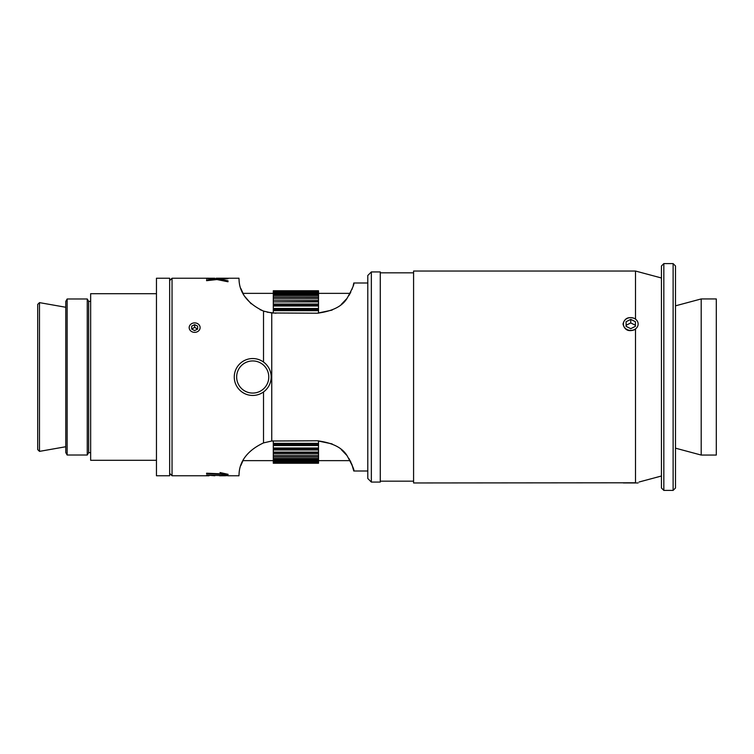 <?xml version="1.0" encoding="UTF-8"?>
<svg xmlns="http://www.w3.org/2000/svg" width="754" height="754" viewBox="0 0 754 754"><rect width="100%" height="100%" fill="white"/><g stroke="black" fill="none" stroke-linecap="round" stroke-linejoin="round"><path stroke-width="1.13" d="M37.7 304.418L37.7 449.582L39.481 451.373L39.481 302.627L37.7 304.418M67.153 298.98L65.787 301.355L65.787 452.645L67.153 455.02L87.257 455.02L87.257 298.98L67.153 298.98L67.153 455.02M87.257 298.98L88.633 301.355L88.633 452.645L87.257 455.02M156.455 293.702L90.65 293.702L90.65 460.298L156.455 460.298M156.455 278.235L156.455 475.765L169.659 475.765L169.659 278.235L156.455 278.235M169.659 473.38L172.044 475.765L206.587 475.765L206.587 475.124L225.955 475.736M206.587 475.105L214.852 475.765M228.085 475.727L221.949 475.331M206.587 473.776L206.587 473.21L222.76 473.917L220.008 472.541L228.085 474.577L206.587 473.776M222.76 473.908L206.587 473.21M228.085 474.313L220.008 472.541M206.587 278.433L217.425 279.046L228 278.452L219.235 279.319L228 280.827L228 281.77L216.963 279.546L206.587 280.677L206.587 280.036L215.22 279.253L206.587 278.433L212.948 278.999M215.22 279.272L212.948 279.008M206.587 280.686L216.963 279.546L228 281.77M228 278.716L219.235 279.329M209.018 278.518L206.587 278.235L206.587 278.876M172.044 475.765L172.044 278.235L214.852 278.235M228.019 278.235L238.745 278.235M218.585 278.226L227.642 278.226M353.249 285.38L353.249 285.38A37.248 37.248 0 0 0 353.786 283.004L367.782 283.004L353.786 283.004C354.578 283.608 352.41 288.603 347.264 297.971C342.58 306.19 332.561 311.27 317.208 313.221L271.751 312.985L271.751 441.015L317.208 440.779C332.561 442.73 342.58 447.81 347.264 456.029C352.486 465.633 354.653 470.619 353.786 471.005C354.653 470.619 352.486 465.633 347.264 456.029C342.58 447.81 332.561 442.73 317.208 440.779L332.128 443.908M371.354 271.93L367.782 275.502L367.782 478.498L371.354 482.07L371.354 271.93L380.27 271.93L380.27 482.07L371.354 482.07M367.782 471.005L353.786 471.005L351.92 464.521L348.81 458.319M635.509 271.035L413.588 271.035L413.588 482.965L635.509 482.786L635.509 329.385C628.827 332.118 624.661 330.327 623.011 324.022C624.661 317.943 628.827 316.209 635.509 318.829L635.509 271.035L661.447 277.99M263.514 391.957L263.514 442.909C234.645 456.434 240.036 477.32 238.745 475.765C240.036 477.32 234.645 456.434 263.514 442.909L271.751 441.015M271.751 312.985L263.514 311.091C234.645 297.566 240.036 276.68 238.745 278.235C240.036 276.68 234.645 297.566 263.514 311.091L263.514 362.043M240.837 465.51L242.977 460.647L273.297 460.647M318.518 460.647L350.158 460.647L350.798 461.938M351.92 464.521L352.25 465.397M346.651 455.209L341.232 449.554M317.208 313.221L332.128 310.092M341.232 304.446L346.651 298.791M348.81 295.681L350.798 292.062L350.158 293.353L318.518 293.353M351.92 289.479L352.25 288.603L351.92 289.479M240.837 288.49L243.58 294.456M244.937 296.652L251.11 303.768M260.111 309.696L264.654 311.477M267.17 312.175L275.917 313.221M169.659 280.62L172.044 278.235M380.27 272.825L413.588 272.825M663.831 263.598L661.447 265.983L661.447 488.017L663.831 490.402L663.831 263.598L673.115 263.598L673.115 490.402L663.831 490.402M673.115 263.598L675.49 265.983L675.49 488.017L673.115 490.402M701.192 298.942L701.192 455.058L716.3 455.058L716.3 298.942L701.192 298.942L675.49 305.832M675.49 448.168L701.192 455.058M273.297 309.602L273.297 308.452L318.518 308.452L318.518 310.676L273.297 310.676L273.297 309.602L318.518 309.602M273.297 305.257L273.297 304.032L318.518 304.032L318.518 306.001L273.297 306.001L273.297 305.257L318.518 305.257M273.297 301.496L273.297 300.205L318.518 300.205L318.518 301.892L273.297 301.892L318.518 301.496M273.297 298.339L273.297 296.991L318.518 296.991L318.518 298.396L273.297 298.396L318.518 298.339M273.297 295.521L273.297 294.418L318.518 294.418L318.518 295.521L273.297 295.521L273.297 296.991M273.297 293.306L273.297 292.514L318.518 292.514L318.518 293.306L273.297 293.306L273.297 294.418M273.297 291.77L273.297 291.289L318.518 291.289L318.518 291.77L273.297 291.77L273.297 292.514M273.297 290.921L318.518 290.761L273.297 291.289M273.297 463.079L318.518 463.079L273.297 463.239L273.297 462.23L318.518 462.23L318.518 462.711L273.297 462.711M273.297 460.694L318.518 460.694L318.518 461.486L273.297 461.486L273.297 458.479L318.518 458.479L318.518 459.582L273.297 459.582M273.297 455.604L318.518 455.604L318.518 457.009L273.297 457.009L273.297 452.108L318.518 452.108L318.518 453.795L273.297 453.795M273.297 455.661L318.518 455.661M273.297 452.504L318.518 452.504M273.297 447.999L318.518 447.999L318.518 449.968L273.297 449.968L273.297 443.324L318.518 443.324L318.518 445.548L273.297 445.548M273.297 448.743L318.518 448.743M273.297 444.398L318.518 444.398M318.518 440.807L318.518 443.324M273.297 440.873L273.297 443.324M318.518 445.548L318.518 447.999M318.518 449.968L318.518 452.108M273.297 449.968L273.297 452.108M318.518 453.795L318.518 455.604M318.518 457.009L318.518 458.479M273.297 457.009L273.297 458.479M318.518 459.582L318.518 460.694M318.518 461.486L318.518 462.23M273.297 461.486L273.297 462.23M318.518 463.239L273.297 463.239M273.297 290.761L318.518 290.761M318.518 291.77L318.518 292.514M318.518 293.306L318.518 294.418M318.518 295.521L318.518 296.991M318.518 298.396L318.518 300.205M273.297 298.396L273.297 300.205M318.518 301.892L318.518 304.032M273.297 301.892L273.297 304.032M318.518 306.001L318.518 308.452M273.297 306.001L273.297 308.452M318.518 310.676L318.518 313.193M273.297 310.676L273.297 313.127M236.407 385.624A18.445 18.445 0 0 0 268.339 386.811A18.445 18.445 0 0 0 253.401 358.565A18.445 18.445 0 0 0 236.407 385.624M238.518 384.512A16.06 16.06 0 0 1 253.316 360.949A16.06 16.06 0 0 1 266.322 385.548A16.06 16.06 0 0 1 238.518 384.512M623.351 482.937L638.129 482.965M635.396 326.341L635.396 325.266L630.749 322.938L626.103 325.266L626.103 326.341L626.103 321.694L630.749 319.376L635.396 321.694L635.396 326.341L630.749 328.669L626.103 326.341M630.749 319.376L630.749 322.938M624.359 327.217A7.38 6.39 180 0 1 630.749 317.632A7.38 6.39 180 0 1 637.139 327.217A7.38 6.39 180 0 1 624.359 327.217M194.645 330.591L191.676 329.102L191.676 326.133L194.645 324.644L197.623 326.133L197.623 329.102L194.645 330.591M197.623 329.102L194.645 327.321L191.676 329.102M194.645 324.644L194.645 327.321M189.904 329.988A5.476 4.741 180 0 1 194.645 322.882A5.476 4.741 180 0 1 199.386 329.988A5.476 4.741 180 0 1 189.904 329.988M65.787 307.264L39.481 302.627M65.787 446.736L39.481 451.373M88.633 452.645L90.65 452.645M88.633 301.355L90.65 301.355M206.587 475.774L209.018 475.774M206.587 278.226L209.018 278.226M216.134 278.226L219.574 278.226M661.447 476.01L639.081 482.004M219.574 475.765L224.965 475.765M228.019 475.765L238.745 475.765M380.27 481.175L413.588 481.175M242.977 293.353L273.297 293.353"/></g></svg>
